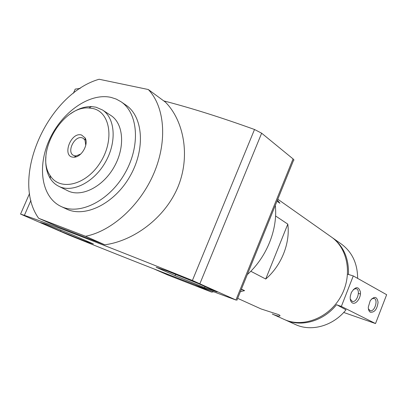 <?xml version="1.0" encoding="UTF-8"?>
<svg xmlns="http://www.w3.org/2000/svg" width="407" height="407" viewBox="0 0 407 407"><rect width="100%" height="100%" fill="white"/><g stroke="black" fill="none" stroke-linecap="round" stroke-linejoin="round"><path stroke-width="0.61" d="M331.73 237.261L341.407 244.083C352.101 252.004 357.514 263.436 357.646 278.383M285.068 319.831C301.124 327.472 323.458 321.291 336.579 304.66L345.991 309.819C333.155 326.053 311.207 332.031 295.355 324.496L284.579 319.607M332.173 237.566C343.488 246.001 348.921 258.236 348.478 274.272L349.048 274.639M277.803 199.211L331.293 236.945C348.127 248.519 352.828 275.824 340.573 296.998C328.515 318.279 302.584 328.047 284.086 319.388L272.252 314.021C276.094 315.654 278.586 316.31 279.741 315.99C280.326 315.751 279.965 315.303 278.653 314.647L261.101 308.954L237.688 298.346M276.999 201.206L279.919 203.251L277.432 200.142M250.783 271.255L265.725 279.029C281.349 265.725 290.354 243.147 287.805 224.125L275.564 215.969M240.415 291.605L244.592 290.644L241.412 289.133M93.04 108.552C110.399 112.2 114.688 140.512 100.066 162.876C85.77 185.47 59.636 191.351 50.158 175.559C34.671 153.861 62.302 105.611 88.853 107.982L93.04 108.552M81.558 135.017L85.094 137.897C89.011 144.159 81.436 157.387 74.054 157.178C61.35 157.901 70.36 131.532 81.558 135.017M70.467 113.858C77.528 108.867 84.544 106.446 91.519 106.588L95.991 107.194L102.396 109.936C115.247 118.005 116.987 142.145 105.342 162.291C93.859 182.534 72.156 193.249 58.694 186.253C55.271 184.524 52.472 181.96 50.305 178.561C46.647 172.624 45.187 165.344 45.92 156.726M102.396 109.936L110.806 115.415C123.621 123.469 125.458 147.359 113.965 167.231C102.64 187.2 81.11 197.71 67.679 190.73L58.694 186.253M111.019 97.39L116.204 99.074L120.945 101.694C138.243 113.07 140.72 145.945 124.827 173.453C109.147 201.078 79.538 215.583 60.974 206.42C41.321 197.146 36.971 166.239 49.69 139.143C62.169 111.961 89.637 92.587 111.019 97.39M120.945 101.694L125.875 105.067C143.142 116.427 145.691 149.099 129.93 176.373C114.382 203.77 84.915 218.111 66.377 208.969L60.974 206.42M80.795 153.988L76.017 155.962L73.469 155.377C66.346 151.969 74.629 135.256 82.148 137.836L83.247 138.304L85.038 140.206L85.755 145.324M241.305 289.402L244.592 290.644M265.725 279.029L287.805 224.125M337.169 304.98L341.356 306.42L375.519 323.56L343.712 312.454M347.578 274.191L353.276 275.926L341.356 306.42M352.426 302.95C350.625 301.831 349.913 299.567 350.29 296.159L351.358 292.491C355.514 286.274 358.542 286.116 360.444 292.017C361.106 297.807 355.932 304.904 352.426 302.95M370.38 312.225C368.986 311.416 368.289 309.727 368.289 307.158L370.228 300.666C374.384 295.869 377.004 296.418 378.078 302.315C377.136 309.249 374.567 312.556 370.38 312.225M353.276 275.926L386.65 294.704L375.519 323.56M371.566 298.931L373.87 298.356C378.591 299.181 374.705 312.194 370.187 310.694L368.381 308.755M353.347 289.433L356.018 288.66C361.05 289.494 357.122 302.94 352.304 301.394L350.244 299.079M154.029 268.951L168.111 275.127L211.63 292.114L213.609 291.799M247.303 274.588C266.61 257.463 277.945 229.177 275.305 205.382M20.559 214.082L69.007 235.104C136.269 262.317 191.997 283.984 236.187 300.107L192.399 280.459C108.832 246.784 45.436 222.42 24.389 215.354L20.559 214.082L29.574 193.462M204.548 287.601L175.071 275.656L156.14 267.262L167.257 270.986L198.87 283.796L217.155 291.987L204.548 287.601L204.98 286.533M60.516 231.191L40.435 222.471L46.256 224.221L73.57 235.297L93.412 243.956L86.223 241.621L60.516 231.191L60.953 230.179M195.446 284.946L211.63 292.114M236.915 300.249L293.467 160.511C294.2 160.297 294.063 159.768 293.055 158.913L261.65 133.201L254.517 129.492C221.123 117.46 190.873 107.926 163.751 100.895M80.164 88.416L75.214 89.113L73.408 93.239M148.311 89.525L165.39 102.101C183.72 120.487 190.807 156.003 177.844 187.22C164.687 218.401 133.293 241.03 104.787 244.79L58.267 226.908L38.68 218.31L85.551 236.263C111.833 231.186 140.435 205.281 154.039 172.95C167.694 140.613 164.632 106.553 148.311 89.525L99.135 79.253C47.573 93.956 9.951 178.368 38.68 218.31M85.551 236.263L104.787 244.79M175.071 275.656L175.605 274.369M86.223 241.621L86.513 240.944M192.399 280.459L254.517 129.492M236.009 299.827L293.055 158.913M199.923 283.623L261.65 133.201M50.158 175.559L50.305 178.561M88.853 107.982L91.519 106.588M85.038 140.206L85.094 137.897M76.017 155.962L74.054 157.178M75.31 156.4L76.084 156.832M85.058 139.372L85.821 139.825M279.935 315.511L279.741 315.99M360.444 294.032L358.419 293.376M370.187 310.694L369.932 310.607M352.304 301.394L351.994 301.292M24.389 215.354L30.922 200.397M79.706 88.716L79.823 88.446"/></g></svg>
